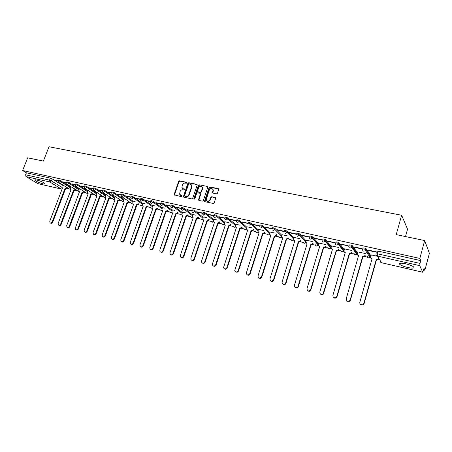 <?xml version="1.0" encoding="UTF-8"?>
<svg xmlns="http://www.w3.org/2000/svg" width="452" height="452" viewBox="0 0 452 452"><rect width="100%" height="100%" fill="white"/><g stroke="black" fill="none" stroke-linecap="round" stroke-linejoin="round"><path stroke-width="0.68" d="M186.857 182.862L186.563 182.269L179.506 180.845L178.596 181.427L174.077 194.818L181.557 196.699L182.207 195.959L179.619 194.241L180.037 191.642C180.653 190.269 181.631 189.648 182.97 189.778L183.891 189.97L184.546 189.247L183.326 188.772L181.936 187.49L182.365 184.953C182.981 183.585 183.958 182.964 185.297 183.088L186.218 183.275L186.857 182.862M368.922 255.702L369.442 255.838M355.611 252.674L356.103 252.804M342.582 249.719L343.011 249.826M329.824 246.82L330.163 246.905M36.691 179.998C35.132 179.664 34.516 179.743 34.855 180.241C36.516 181.591 39.273 182.8 43.121 183.868C44.703 184.213 45.33 184.133 44.985 183.631C43.33 182.28 40.561 181.071 36.691 179.998M405.749 263.827C400.817 262.861 398.817 263.036 399.749 264.358C401.173 265.493 403.789 266.527 407.597 267.46C412.552 268.454 414.574 268.279 413.659 266.94C412.218 265.799 409.58 264.759 405.749 263.827M216.48 193.857L217.435 193.264L218.695 189.524L218.237 188.648L209.999 186.987L209.056 187.58L204.524 201.219L204.999 201.711L213.242 203.479L214.197 202.88L215.762 197.999L215.271 197.456L211.728 196.716L210.779 197.309L210.022 199.547C208.581 201.575 207.31 201.654 206.208 199.79L209.259 190.032C210.751 187.981 212.028 187.925 213.084 189.868L212.457 192.597L212.943 193.128L216.48 193.857M22.6 170.517L27.662 157.816L43.358 161.087L48.997 146.747L401.63 215.254L396.223 234.628L424.665 240.56L419.846 258.42L22.6 170.517L26.402 172.817L25.623 174.788L49.528 180.162L51.438 180.913L61.924 187.405M197.185 185.179L196.756 184.32L188.789 182.715L187.874 183.297L183.348 196.773L183.783 197.174L191.744 198.88L192.676 198.292L197.185 185.179M199.304 184.834L207.406 186.461L207.88 186.97L203.343 200.569L202.4 201.157L198.92 200.411L198.456 199.948L200.315 194.174L199.88 193.298L197.586 192.823L196.654 193.411L194.75 198.97L193.778 199.066L193.795 198.767L198.371 185.422L199.304 184.834L207.406 186.461M377.821 252.911L376.804 251.255L378.318 251.159L377.556 253.843L420.032 263.386L419.761 265.657L422.705 272.251L424.032 268.245L424.88 270.234L429.4 253.34L424.665 240.56M66.76 188.388L68.84 188.863M75.218 190.32L77.326 190.806M83.806 192.286L85.948 192.772M92.524 194.275L94.705 194.778M101.378 196.304L103.598 196.806M110.373 198.355L112.633 198.874M119.509 200.445L121.808 200.97M128.792 202.564L131.136 203.101M138.222 204.722L140.617 205.27M147.804 206.914L150.233 207.468M157.545 209.135L160.008 209.7M167.443 211.4L169.941 211.971M177.506 213.7L180.043 214.282M187.733 216.039L190.309 216.627M198.14 218.418L200.75 219.011M208.717 220.836L211.372 221.44M219.48 223.294L222.169 223.909M222.192 223.926L223.068 224.661L224.322 224.401M230.43 225.797L233.159 226.418C233.724 227.316 234.469 227.497 235.39 226.96M241.566 228.339L244.34 228.972M252.9 230.932L255.719 231.577M264.437 233.565L267.296 234.221M269.375 234.695L269.708 234.774M276.178 236.249L279.082 236.916M281.15 237.39L281.568 237.481M288.127 238.984L291.082 239.656M293.139 240.125L293.642 240.244M300.303 241.763L303.303 242.453M305.349 242.916L305.936 243.052M312.699 244.6L315.75 245.295M317.779 245.758L318.457 245.911M325.321 247.481L328.423 248.193M330.44 248.651L331.214 248.826M338.186 250.425L341.339 251.142M343.334 251.6L344.209 251.798M351.289 253.419L354.498 254.148M356.475 254.6L357.453 254.826M364.645 256.47L367.911 257.216M369.872 257.663L370.951 257.911M378.262 259.584L379.793 259.934M423.58 269.94L424.88 270.234M405.5 236.565L407.546 229.158L401.63 215.254M419.846 258.42L420.778 260.618L420.032 263.386M26.402 172.817L50.319 178.139L52.223 178.896L62.342 185.213M37.748 183.58L61.461 189.072L37.923 183.653L25.967 176.574L25.623 174.788M66.574 182.664L63.5 181.975M71.269 186.97L70.823 186.891M75.309 184.614L72.111 183.902M79.964 188.936L79.343 188.823M84.179 186.597L80.857 185.851M88.801 190.936L87.999 190.778M93.191 188.608L89.739 187.84M97.773 192.964L96.784 192.772M102.35 190.654L98.762 189.857M106.892 195.032L105.711 194.789M111.655 192.733L107.932 191.902M116.158 197.128L114.774 196.84M121.113 194.846L117.249 193.987M125.577 199.259L123.984 198.925M130.73 196.999L126.718 196.1M135.154 201.428L133.34 201.044M140.504 199.179L136.34 198.253M144.872 203.626L142.843 203.197M150.437 201.4L146.12 200.434M154.748 205.863L152.505 205.389M160.545 203.66L156.064 202.66M164.794 208.135L162.325 207.609M170.816 205.954L166.178 204.92M175.003 210.446L172.308 209.869M181.269 208.287L176.461 207.214M185.388 212.796L182.45 212.169M191.902 210.666L186.919 209.553M195.953 215.192L192.767 214.502M202.722 213.084L197.558 211.931M206.694 217.621L203.259 216.881M213.734 215.542L208.383 214.35M217.627 220.096L213.932 219.293M224.938 218.045L219.395 216.807M228.752 222.616L224.785 221.751M236.345 220.593L230.605 219.316M240.08 225.175L235.831 224.254M247.956 223.192L242.012 221.864M251.6 227.785L247.063 226.797M259.781 225.83L253.137 224.35L253.544 224.729L253.628 224.458M263.335 230.441L258.499 229.39M271.822 228.526L264.979 226.994L265.369 227.373L265.454 227.102M275.285 233.147L270.138 232.023M284.088 231.266L277.036 229.689L277.409 230.068L277.5 229.791M287.449 235.899L281.986 234.707M296.512 234.04L289.32 232.435L289.675 232.814L289.766 232.531M299.846 238.707L294.049 237.441M309.157 236.865L301.834 235.226L302.173 235.605L302.258 235.322M312.468 241.566L306.332 240.221M322.14 239.859L314.581 238.08L314.903 238.453L314.993 238.17M325.333 244.475L318.841 243.057M335.322 242.854L327.576 240.978L327.881 241.357L327.966 241.069M338.446 247.442L331.587 245.944M357.413 252.9L352.577 245.854L351.893 247.51L350.068 248.086C349.04 247.741 348.622 247.052 348.814 246.001L340.819 243.939L341.102 244.312L341.187 244.023M351.809 250.47L344.571 248.882M354.583 247.329L362.476 249.092L362.227 248.724L354.317 246.956L354.583 247.329L354.667 247.035M365.431 253.549L357.803 251.883M368.323 250.402L376.38 252.205L376.149 251.832L368.086 250.029L368.323 250.402L368.408 250.103M377.51 256.284L371.284 254.939M362.809 248.137C363.431 247.741 364.6 247.984 366.312 248.86L370.86 255.764L370.544 256.849M335.627 242.074C336.181 241.673 337.311 241.91 339.011 242.792L344.317 249.736L343.746 251.222L341.91 251.871L340.655 250.272M322.429 239.131C322.948 238.724 324.056 238.961 325.756 239.842L331.356 246.73M309.473 236.243C309.959 235.831 311.055 236.068 312.75 236.955L318.626 243.786M296.766 233.413C297.218 232.995 298.292 233.232 299.987 234.119L306.123 240.899M284.291 230.633C284.715 230.209 285.771 230.447 287.466 231.334L293.851 238.074M271.844 228.52L272.042 227.893C272.449 227.48 273.494 227.712 275.166 228.599L281.799 235.3M259.81 225.825L260.007 225.203C260.403 224.797 261.431 225.028 263.092 225.904L269.963 232.582M247.995 223.181L248.193 222.559C248.572 222.164 249.583 222.395 251.233 223.26L258.329 229.915M236.39 220.587L236.594 219.966C236.955 219.576 237.955 219.813 239.583 220.666L246.905 227.294M224.989 218.033L225.192 217.418C225.548 217.039 226.531 217.271 228.147 218.113L235.673 224.723M213.79 215.531L213.994 214.915C214.338 214.542 215.305 214.773 216.909 215.61L224.638 222.198M202.784 213.067L202.993 212.451C203.321 212.095 204.281 212.327 205.869 213.146L213.79 219.717M191.97 210.649L192.179 210.033C192.495 209.683 193.445 209.914 195.015 210.728L203.123 217.282M181.342 208.27L181.551 207.66C181.862 207.315 182.794 207.547 184.354 208.349L192.637 214.886M170.89 205.931L171.105 205.321C171.404 204.988 172.325 205.219 173.873 206.016L182.325 212.536M160.618 203.632L160.833 203.027C161.121 202.705 162.036 202.931 163.567 203.716L172.184 210.22M150.516 201.372L150.731 200.767C151.013 200.451 151.917 200.682 153.437 201.456L162.206 207.943M140.583 199.151L140.798 198.547C141.075 198.242 141.968 198.473 143.47 199.236L152.392 205.705M130.809 196.965L131.029 196.366C131.3 196.066 132.176 196.292 133.668 197.049L142.736 203.507M121.198 194.818L121.418 194.219C121.678 193.925 122.548 194.157 124.029 194.902L133.233 201.343M111.74 192.705L111.96 192.1C112.22 191.817 113.079 192.049 114.542 192.789L123.882 199.213M102.434 190.62L102.655 190.021C102.909 189.75 103.762 189.976 105.214 190.71L114.672 197.117M93.276 188.574L93.502 187.975C93.745 187.71 94.592 187.936 96.027 188.659L105.61 195.055M84.264 186.557L84.484 185.964C84.727 185.704 85.564 185.93 86.993 186.648L96.688 193.027M75.388 184.574L75.614 183.981C75.851 183.727 76.682 183.958 78.094 184.665L87.903 191.026M66.653 182.625L66.885 182.026C67.116 181.783 67.936 182.015 69.337 182.71L79.253 189.06M58.054 180.698L58.285 180.105C58.511 179.873 59.325 180.099 60.715 180.789L70.732 187.122M57.975 180.743L55.025 180.082M62.709 185.032L62.365 184.953L61.913 186.326L62.088 187.625L62.568 187.868L49.76 221.203L50.07 222.87C50.929 223.282 51.647 222.943 52.223 221.847L65.037 188.433L66.653 187.495M54.935 180.308L57.963 180.986M352.577 245.854L352.526 245.798C350.82 244.916 349.673 244.679 349.085 245.074M420.778 260.618L378.318 251.159M63.416 182.201L66.563 182.907M72.026 184.128L75.298 184.862M80.767 186.088L84.168 186.845M89.654 188.072L93.185 188.863M98.677 190.089L102.344 190.913M107.842 192.14L111.65 192.993M117.158 194.224L121.108 195.106M126.628 196.343L130.718 197.258M136.25 198.496L140.487 199.445M146.03 200.682L150.426 201.665M155.974 202.908L160.528 203.925M166.087 205.168L170.799 206.225M176.37 207.468L181.252 208.558M186.829 209.807L191.88 210.937M197.467 212.186L202.694 213.355M208.293 214.61L213.7 215.819M219.31 217.073L224.898 218.322M230.52 219.582L236.3 220.875M241.927 222.13L247.905 223.469M253.544 224.729L259.725 226.113M265.369 227.373L271.754 228.802M277.409 230.068L284.461 231.644M289.675 232.814L296.857 234.418M302.173 235.605L309.49 237.243M314.903 238.453L322.361 240.119M327.881 241.357L335.474 243.057M341.102 244.312L348.848 246.046M182.681 188.507L183.326 188.772M184.54 189.235L183.653 189.049M180.382 195.241L180.986 195.484M182.207 195.948L181.32 195.761M186.874 182.546L179.839 181.133L178.93 181.71L174.455 195.174M197.162 184.631L189.117 182.998L188.196 183.585L183.727 197.157M189.179 183.874L188.535 184.28L184.574 195.705L184.874 196.315L185.845 196.524C187.201 196.66 188.185 196.038 188.806 194.654L191.512 186.817L191.591 185.467L190.151 184.071L189.179 183.874M191.168 184.642L191.914 185.755L191.834 187.1L189.134 194.931C188.512 196.309 187.529 196.931 186.173 196.795L185.201 196.586M200.287 193.603L200.631 194.45L198.84 200.389M199.62 185.117L198.694 185.704L194.111 199.383M202.208 188.631L202.298 187.603C201.208 185.795 199.959 185.891 198.547 187.885L197.479 191.337L197.936 191.801L200.23 192.275L201.168 191.682L202.208 188.631L202.524 188.919L202.609 187.885L201.942 186.84M202.524 188.919L201.485 191.964L200.547 192.552L198.258 192.077M212.722 188.998L213.389 190.151L212.83 193.094M206.914 200.891C208.265 201.835 209.406 201.479 210.333 199.824L210.022 199.547M215.689 197.767L212.039 196.993L211.09 197.586L210.333 199.824M218.666 188.97L210.304 187.269L209.366 187.862L204.909 201.688M67.162 187.817L65.63 188.767L65.037 188.433M65.551 188.75L52.754 222.13C52.178 223.226 51.46 223.565 50.601 223.147L50.353 223.017M75.631 189.727L73.992 190.687L73.49 190.365L75.128 189.411M70.828 186.868L70.309 188.235L70.472 189.535L70.981 189.795L58.155 223.407L58.466 225.073C59.342 225.508 60.071 225.169 60.658 224.062L73.49 190.365M73.992 190.687L61.184 224.345C60.596 225.452 59.867 225.791 58.997 225.35L58.771 225.237M84.23 191.671L82.648 192.671L82.066 192.332L83.727 191.349M79.354 188.795L78.829 190.179L78.993 191.473L79.524 191.75L66.687 225.638L66.992 227.311C67.885 227.768 68.631 227.435 69.224 226.305L82.066 192.332M82.563 192.648L69.744 226.588C69.15 227.712 68.405 228.051 67.517 227.593L67.325 227.492M92.959 193.642L91.355 194.665L90.773 194.326L92.468 193.32M88.004 190.755L87.485 192.145L87.637 193.439L88.191 193.733L75.348 227.91L75.653 229.582C76.557 230.068 77.315 229.735 77.925 228.582L90.773 194.326M91.27 194.642L78.439 228.865C77.829 230.011 77.072 230.345 76.168 229.865L76.015 229.78M101.824 195.637L100.107 196.671L99.621 196.349L101.338 195.32M96.796 192.744L96.27 194.145L96.417 195.428L96.999 195.75L84.145 230.215L84.445 231.887C85.366 232.401 86.14 232.068 86.767 230.899L99.621 196.349M100.107 196.671L87.27 231.181C86.648 232.351 85.874 232.678 84.953 232.17L84.84 232.108M110.83 197.665L109.085 198.727L108.604 198.405L110.35 197.349M105.717 194.767L105.197 196.179L105.333 197.451L105.943 197.795L93.078 232.554L93.372 234.226C94.315 234.769 95.106 234.447 95.745 233.255L108.604 198.405M109.085 198.727L96.242 233.531C95.604 234.724 94.818 235.046 93.875 234.509L93.807 234.469M119.978 199.727L118.294 200.835L117.735 200.496L119.509 199.405M114.785 196.818L114.26 198.242L114.384 199.501L115.028 199.874L102.158 234.933L102.44 236.605C103.401 237.181 104.209 236.859 104.864 235.645L117.735 200.496M118.204 200.812L105.356 235.921C104.7 237.136 103.898 237.458 102.937 236.882L102.92 236.871M129.272 201.812L127.56 202.959L127.006 202.62L128.809 201.49M123.995 198.903L123.469 200.338L123.582 201.586L124.255 201.987L111.384 237.351L111.655 239.012C112.633 239.628 113.458 239.311 114.13 238.068L127.006 202.62M127.47 202.937L114.616 238.345C113.955 239.583 113.136 239.899 112.158 239.306M136.883 205.095L136.425 204.779L138.227 203.699L138.685 204.022L136.883 205.095L124.029 240.814C123.362 242.057 122.532 242.379 121.537 241.775M133.351 201.021L132.826 202.468L132.928 203.694L133.634 204.134L120.757 239.809L121.017 241.458C122.012 242.114 122.854 241.809 123.549 240.537L136.425 204.779M146.448 207.287L145.996 206.965L147.821 205.886L148.267 206.202L146.448 207.287L133.589 243.323C132.922 244.577 132.08 244.899 131.069 244.283M142.855 203.168L142.414 205.835L143.16 206.315L130.283 242.3L130.526 243.939C131.538 244.645 132.402 244.346 133.12 243.046L145.996 206.965M156.166 209.513L155.725 209.197L157.573 208.106L158.014 208.423L156.166 209.513L143.312 245.871C142.64 247.137 141.787 247.459 140.753 246.837M152.516 205.361L152.058 208.005L152.844 208.536L139.967 244.837L140.188 246.459C141.222 247.216 142.109 246.933 142.849 245.594L155.725 209.197M166.048 211.779L165.613 211.457L167.483 210.361L167.912 210.683L166.048 211.779L153.194 248.459C152.516 249.741 151.652 250.063 150.601 249.431M162.336 207.581L161.861 210.203L162.68 210.785L149.81 247.419L150.007 249.007C151.058 249.832 151.968 249.56 152.742 248.188L165.613 211.457M178.054 212.768L176.19 214.101L175.67 213.762L177.63 212.446M172.314 209.841L171.822 212.434L172.687 213.078L159.816 250.041L159.985 251.594C161.053 252.493 161.991 252.233 162.799 250.82L175.67 213.762M176.088 214.078L163.24 251.092C162.556 252.385 161.68 252.708 160.613 252.069M188.298 215.062L186.399 216.44L185.891 216.101L187.891 214.745M182.461 212.135L181.947 214.689L182.857 215.406L169.992 252.708L170.133 254.21C171.212 255.199 172.172 254.962 173.026 253.499L185.891 216.101M186.303 216.418L173.461 253.77C172.771 255.075 171.879 255.403 170.794 254.747M198.716 217.395L196.784 218.819L196.281 218.48L198.321 217.073M192.778 214.474L192.241 216.977L193.196 217.774L180.342 255.42L180.444 256.86C181.534 257.945 182.529 257.736 183.427 256.227L196.281 218.48M196.682 218.796L183.851 256.499C183.156 257.815 182.252 258.143 181.145 257.47M193.145 217.92L192.857 217.666M209.316 219.762L207.344 221.237L206.852 220.898L208.926 219.44M203.27 216.847L202.716 219.293L203.716 220.18L190.868 258.177L190.936 259.544C192.021 260.742 193.049 260.561 194.01 258.996L206.852 220.898M207.242 221.214L194.422 259.267C193.722 260.601 192.801 260.928 191.671 260.245M203.666 220.339L203.343 220.062M220.096 222.164L217.983 223.678L217.604 223.361L219.717 221.847M213.943 219.26L213.367 221.644L214.412 222.633L201.581 260.979L201.603 262.25C202.682 263.589 203.739 263.443 204.773 261.815L217.604 223.361M217.983 223.678L205.174 262.087C204.468 263.437 203.536 263.759 202.377 263.058M214.361 222.791L214.005 222.497M231.062 224.61L229.017 226.203L228.537 225.864L230.695 224.288M224.797 221.717L224.209 224.017L225.294 225.124L212.474 263.838L212.457 264.979C213.513 266.477 214.604 266.381 215.723 264.686L228.537 225.864M228.91 226.181L216.118 264.951C215.401 266.318 214.451 266.646 213.271 265.929M225.237 225.294L224.853 224.972M242.221 227.085L242.063 227.576L240.131 228.752L239.667 228.413L241.707 227.26L241.865 226.768M235.842 224.22L235.243 226.424L236.368 227.655L223.503 267.737C224.525 269.415 225.65 269.369 226.87 267.607L239.667 228.413M240.023 228.723L227.249 267.872C226.525 269.256 225.559 269.578 224.356 268.838M236.306 227.831L235.887 227.486M253.578 229.605L253.402 230.158L251.448 231.345L250.99 231.006L253.058 229.848L253.233 229.288M247.074 226.763L246.476 228.859L247.628 230.237L234.763 270.505C235.718 272.392 236.865 272.415 238.215 270.578L250.99 231.006M251.335 231.317L238.583 270.844C237.848 272.245 236.865 272.567 235.639 271.805M247.572 230.418L247.114 230.045M265.138 232.164L264.94 232.791L262.962 233.983L262.516 233.644L264.606 232.475L264.81 231.848M258.51 229.35L257.917 231.334L259.098 232.859L246.238 273.302C247.091 275.415 248.267 275.517 249.764 273.607L262.516 233.644M262.849 233.955L250.114 273.867C249.368 275.291 248.368 275.607 247.12 274.822M259.036 233.051L258.538 232.644M276.906 234.757L276.686 235.464L274.68 236.667L274.245 236.328L276.364 235.153L276.59 234.441M270.149 231.983L269.578 233.842L270.765 235.532L257.951 276.121C258.663 278.477 259.855 278.669 261.522 276.686L274.245 236.328M274.567 236.639L261.861 276.946C261.103 278.392 260.081 278.709 258.804 277.89M270.703 235.724L270.16 235.294M286.495 239.374L286.189 239.063L288.336 237.876L288.642 238.198L286.495 239.374L273.822 280.082C273.048 281.551 272.008 281.862 270.703 281.014M281.997 234.667L281.46 236.39L282.647 238.249L269.912 278.986C270.437 281.585 271.635 281.862 273.494 279.822L286.189 239.063M282.579 238.453L281.991 237.984M298.642 242.159L298.348 241.848L300.529 240.656L300.817 240.967L298.642 242.159L285.907 283.506C285.054 284.811 284.02 285.037 282.816 284.195M294.06 237.396L293.546 239.063L294.738 241.018L282.065 282.071C282.41 284.664 283.585 285.054 285.596 283.251L298.348 241.848M311.01 244.99L310.733 244.685L312.942 243.481L313.219 243.792L311.01 244.99L298.19 286.997C297.263 288.122 296.252 288.263 295.15 287.427M306.349 240.176L305.834 241.86L307.061 243.843L294.416 285.308C294.664 287.8 295.823 288.28 297.891 286.749L310.733 244.685M323.609 247.877L323.349 247.572L325.389 246.798L325.587 246.357L325.847 246.668L325.649 247.103L323.609 247.877L310.682 290.523C309.716 291.483 308.722 291.546 307.71 290.715M318.858 243.012L318.344 244.713L319.604 246.713L307.004 288.602C307.168 291.003 308.298 291.557 310.4 290.274L323.349 247.572M336.446 250.82L336.198 250.51L338.186 249.854L338.469 249.295L338.712 249.6L338.429 250.159L336.446 250.82L323.406 294.082C322.406 294.89 321.445 294.885 320.508 294.066M331.604 245.894L331.09 247.611L332.384 249.64L319.824 291.964C319.926 294.269 321.027 294.89 323.135 293.834L336.198 250.51M349.52 253.815L349.294 253.51L351.221 252.956L351.599 252.284L351.825 252.589L351.447 253.261L349.52 253.815L337.045 296.653L336.373 297.67C335.356 298.354 334.418 298.286 333.548 297.472M344.588 248.832L344.079 250.566C343.887 251.583 344.288 252.256 345.283 252.589L332.892 295.388C332.943 297.608 334.017 298.286 336.118 297.427L336.796 296.41L349.294 253.51M362.849 256.866L362.64 256.566L364.504 256.103L364.973 255.329L365.182 255.634L364.713 256.408L362.849 256.866L350.424 300.162L349.599 301.298L346.831 300.936M357.82 251.826L357.312 253.583C357.125 254.606 357.538 255.29 358.549 255.629L346.215 298.874C346.226 301.026 347.272 301.75 349.362 301.055L350.193 299.919L362.64 256.566M378.878 258.465L378.239 259.601L376.567 260.013L376.239 259.68L378.047 259.301L378.686 258.165M371.301 254.883L370.798 256.651C370.617 257.691 371.041 258.38 372.069 258.725L359.792 302.433C359.775 304.518 360.803 305.286 362.871 304.733L363.849 303.495L376.239 259.68M376.437 259.979L364.063 303.733L363.092 304.97L360.368 304.462M186.862 182.529L186.563 182.269M182.196 195.919L181.907 195.682M184.535 189.213L184.241 188.959M419.761 265.657L377.375 256.064L381.55 262.736L422.654 272.2M52.223 178.896L51.438 180.913L49.85 181.975L25.967 176.574M62.223 188.778L61.286 189.004L49.85 181.975L49.528 180.162L50.319 178.139M366.374 248.928L366.103 249.871L370.6 256.674L370.109 257.476L368.397 257.939L367.109 256.03M348.814 246.001C349.402 245.611 350.549 245.848 352.261 246.724L357.136 253.804M357.464 252.719L356.803 254.329L355.029 254.877L353.752 253.131M339.056 242.837L338.78 243.758L344.057 250.628M325.79 239.882L325.513 240.792L331.09 247.617M312.773 236.978L312.501 237.882L318.361 244.662M300.004 234.13L299.727 235.023L305.863 241.769M284.02 231.514C284.438 231.096 285.5 231.328 287.189 232.221L287.466 231.334L287.195 232.221L293.585 238.933M275.166 228.599L274.889 229.469L281.534 236.153M263.092 225.904L262.815 226.768L269.691 233.424M251.233 223.26L250.956 224.119L258.064 230.746M239.583 220.666L239.306 221.514L246.634 228.119M228.147 218.113L227.87 218.954L235.407 225.542M216.909 215.61L216.632 216.44L224.367 223.011M205.869 213.146L205.587 213.971L213.519 220.525M195.015 210.728L194.739 211.547L202.852 218.079M184.354 208.349L184.077 209.163L192.366 215.677M173.873 206.016L173.591 206.818L182.054 213.316M163.567 203.716L163.285 204.513L171.913 210.994M153.437 201.456L153.155 202.247L161.935 208.717M143.47 199.236L143.188 200.016L152.121 206.468M133.668 197.049L133.391 197.823L142.465 204.264M124.029 194.902L123.746 195.671L132.961 202.095M114.542 192.789L114.266 193.546L123.611 199.959M105.214 190.71L104.932 191.462L114.401 197.857M96.027 188.659L95.751 189.405L105.339 195.784M86.993 186.648L86.711 187.388L96.417 193.75M78.094 184.665L77.817 185.399L87.637 191.744M69.337 182.71L69.06 183.439L78.981 189.772M60.715 180.789L60.432 181.512L70.461 187.829M58.003 180.828C58.235 180.597 59.042 180.823 60.432 181.512L58.833 182.58L58.003 180.828M70.585 189.631L58.749 182.557M66.602 182.755C66.834 182.512 67.653 182.744 69.06 183.439L67.438 184.512L66.992 184.258L66.602 182.755M75.337 184.715C75.574 184.467 76.399 184.693 77.817 185.399L76.179 186.478L75.704 186.201L75.337 184.715M84.208 186.704C84.451 186.444 85.281 186.676 86.711 187.388L85.055 188.478L84.558 188.179L84.208 186.704M93.219 188.721C93.468 188.456 94.31 188.687 95.751 189.405L94.072 190.507L93.553 190.185L93.219 188.721M102.378 190.778C102.627 190.501 103.48 190.733 104.932 191.462L103.237 192.563L102.689 192.219L102.378 190.778M111.678 192.863C111.938 192.58 112.797 192.812 114.266 193.546L112.548 194.659L111.972 194.281L111.678 192.863M121.136 194.981C121.402 194.693 122.272 194.925 123.746 195.671L122.017 196.789L121.402 196.371L121.136 194.981M130.747 197.134C131.018 196.84 131.899 197.072 133.391 197.823L131.634 198.953L130.984 198.496L130.747 197.134M140.521 199.326C140.792 199.021 141.685 199.253 143.188 200.016L141.414 201.151L140.73 200.648L140.521 199.326M150.454 201.552C150.736 201.242 151.635 201.473 153.155 202.247L151.358 203.389L150.635 202.835L150.454 201.552M160.55 203.818C160.844 203.496 161.754 203.728 163.285 204.513L161.471 205.666L160.703 205.05L160.55 203.818M170.822 206.123C171.122 205.796 172.048 206.022 173.591 206.818L171.754 207.976L170.941 207.293L170.822 206.123M181.275 208.468C181.58 208.129 182.512 208.361 184.077 209.163L182.212 210.327L181.359 209.57L181.275 208.468M191.902 210.852C192.219 210.502 193.162 210.734 194.739 211.547L192.851 212.722L191.953 211.875L191.902 210.852M202.716 213.276C203.044 212.92 203.999 213.152 205.587 213.971L203.677 215.158L202.739 214.208L202.716 213.276M213.717 215.745C214.056 215.378 215.028 215.61 216.632 216.44L214.694 217.638L213.711 216.576L213.717 215.745M224.915 218.254C225.265 217.881 226.249 218.113 227.87 218.954L225.91 220.158L224.887 218.971L224.915 218.254M236.311 220.813C236.678 220.429 237.673 220.661 239.306 221.514L237.323 222.723L236.272 221.401L236.311 220.813M247.865 223.859L247.916 223.418C248.295 223.022 249.306 223.254 250.956 224.119L248.945 225.339M259.685 226.362L259.73 226.068C260.126 225.661 261.154 225.898 262.815 226.768L260.776 228M271.737 228.904L271.765 228.763C272.172 228.356 273.217 228.588 274.889 229.469L272.827 230.712M293.568 238.995L287.195 232.221L285.105 233.475M296.489 234.3C296.947 233.887 298.021 234.125 299.716 235.012L297.608 236.283M309.202 237.142C309.688 236.735 310.778 236.972 312.473 237.854L310.349 239.153C309.383 238.825 308.998 238.159 309.202 237.142M322.152 240.04C322.671 239.639 323.779 239.876 325.48 240.758L325.282 241.283L323.333 242.074C322.349 241.741 321.954 241.063 322.152 240.04M331.033 247.905L330.723 247.916M335.356 242.995C335.909 242.594 337.034 242.831 338.74 243.713L338.458 244.374L336.57 245.052C335.565 244.713 335.158 244.029 335.356 242.995M362.538 249.075C363.165 248.685 364.329 248.928 366.041 249.798L365.589 250.696L363.826 251.182C362.775 250.832 362.346 250.131 362.538 249.075M79.094 191.569L67.359 184.489M87.733 193.529L86.733 193.281L76.105 186.461M96.508 195.518L95.445 195.258L84.993 188.461M105.418 197.541L104.288 197.264L94.016 190.49M114.463 199.592L113.808 199.643L103.192 192.552M123.662 201.677L122.961 201.739L112.52 194.654M133.001 203.79L132.255 203.869L122 196.784M142.493 205.937L141.058 205.581L142.606 206.061M152.138 208.118L151.296 208.225L150.629 207.75L152.245 208.242M161.94 210.333L161.048 210.457L160.358 209.954M171.907 212.587L170.958 212.728L170.24 212.197M182.037 214.869L181.037 215.039L180.291 214.468M192.343 217.192L191.281 217.384L190.507 216.779L192.422 217.31M202.818 219.548L201.699 219.768L200.891 219.124M213.474 221.943L212.293 222.192L211.451 221.503M235.339 226.853L234.029 227.17L233.113 226.379M246.56 229.362L245.182 229.723L244.233 228.876M257.985 231.916L256.533 232.322L255.538 231.413M269.607 234.509L268.081 234.967L267.047 233.983M281.443 237.136L279.833 237.662L278.765 236.599M293.495 239.809L291.8 240.402L290.692 239.249M305.767 242.515L303.987 243.187L302.834 241.944M318.276 245.25L316.394 246.029L315.208 244.679M331.022 248.001L329.033 248.922L327.813 247.453M376.047 253.928L377.556 253.843L377.375 256.064C376.301 255.713 375.861 255.001 376.047 253.928M380.313 260.759L381.55 262.736C380.516 262.392 380.087 261.702 380.256 260.668M422.705 272.251L381.714 262.77M174.427 194.597L174.088 194.326M178.93 181.71L178.596 181.427M179.839 181.133L179.506 180.845M183.693 196.575L183.359 196.304M188.196 183.585L187.874 183.297M189.117 182.998L188.789 182.715M197.072 184.602L196.756 184.32M186.173 196.795L185.845 196.524M189.134 194.931L188.806 194.654M191.834 187.1L191.512 186.817M198.807 199.801L198.484 199.53M200.631 194.45L200.315 194.174M194.117 199.038L193.795 198.767M198.694 185.704L198.371 185.422M200.547 192.552L200.23 192.275M201.485 191.964L201.168 191.682M212.802 192.529L212.491 192.247M213.293 191.077L212.988 190.795M211.09 197.586L210.779 197.309M212.039 196.993L211.728 196.716M215.576 197.733L215.271 197.456M204.869 201.1L204.558 200.824M209.366 187.862L209.056 187.58M210.304 187.269L209.999 186.987M218.542 188.93L218.237 188.648M65.63 188.767L65.116 188.45M52.754 222.13L52.223 221.847M74.077 190.704L73.569 190.388M61.184 224.345L60.658 224.062M82.648 192.671L82.145 192.349M69.744 226.588L69.224 226.305M91.355 194.665L90.858 194.343M78.439 228.865L77.925 228.582M100.191 196.688L99.706 196.371M87.27 231.181L86.767 230.899M109.175 198.744L108.695 198.428M96.242 233.531L95.745 233.255M118.294 200.835L117.819 200.518M105.356 235.921L104.864 235.645M127.56 202.959L127.097 202.637M114.616 238.345L114.13 238.068M136.973 205.118L136.515 204.796M124.029 240.814L123.549 240.537M146.538 207.304L146.092 206.988M133.589 243.323L133.12 243.046M156.262 209.536L155.821 209.214M143.312 245.871L142.849 245.594M166.144 211.796L165.709 211.479M153.194 248.459L152.742 248.188M176.19 214.101L175.766 213.785M177.981 212.977L177.563 212.655M163.24 251.092L162.799 250.82M186.399 216.44L185.987 216.124M188.213 215.305L187.806 214.988M173.461 253.77L173.026 253.499M196.784 218.819L196.383 218.502M198.62 217.678L198.219 217.361M183.851 256.499L183.427 256.227M207.344 221.237L206.954 220.921M209.203 220.09L208.813 219.774M194.422 259.267L194.01 258.996M218.09 223.7L217.706 223.384M219.971 222.542L219.593 222.226M205.174 262.087L204.773 261.815M229.017 226.203L228.644 225.887M230.921 225.039L230.554 224.723M216.118 264.951L215.723 264.686M240.131 228.752L239.775 228.435M242.063 227.576L241.707 227.26M227.249 267.872L226.87 267.607M251.448 231.345L251.097 231.028M253.402 230.158L253.058 229.848M238.583 270.844L238.215 270.578M262.962 233.983L262.629 233.667M264.94 232.791L264.606 232.475M250.114 273.867L249.764 273.607M274.68 236.667L274.358 236.356M276.686 235.464L276.364 235.153M261.861 276.946L261.522 276.686M286.613 239.402L286.302 239.091M273.822 280.082L273.494 279.822M298.761 242.182L298.467 241.871M285.997 283.274L285.687 283.014M311.129 245.018L310.852 244.707M298.405 286.523L298.105 286.269M323.734 247.905L323.468 247.6M311.044 289.839L310.761 289.585M336.57 250.849L336.322 250.538M349.65 253.843L349.419 253.538M362.979 256.9L362.77 256.595M376.567 260.013L376.375 259.708M378.799 258.736L378.612 258.431M35.024 179.811L34.855 180.241M400.043 263.29L399.749 264.358M69.953 189.58L70.772 189.738M299.987 234.119L299.648 235.238L305.801 241.989M312.75 236.955L312.349 238.238L318.276 245.08M325.756 239.842L325.282 241.283L330.926 248.165C329.587 249.442 328.57 249.233 327.875 247.532M339.011 242.792L338.458 244.374L343.746 251.222C342.311 252.397 341.305 252.103 340.723 250.351M352.526 245.798L351.893 247.51L356.803 254.329C355.278 255.391 354.278 255.024 353.814 253.216M366.312 248.86L365.589 250.696L370.109 257.476C368.482 258.442 367.504 257.985 367.165 256.12M78.422 191.518L79.269 191.671M87.016 193.49L87.897 193.637M95.745 195.484L96.66 195.631M104.61 197.513L105.559 197.654M113.61 199.575L114.605 199.711M122.752 201.665L123.786 201.795M132.04 203.79L133.12 203.908M160.364 209.96L162.042 210.457M170.257 212.203L171.997 212.706M180.308 214.48L182.122 214.994M200.914 219.141L202.892 219.666M211.479 221.531L213.536 222.062M222.226 223.955L224.367 224.491M244.272 228.915C244.86 229.887 245.639 230.068 246.606 229.463M255.589 231.452C256.194 232.503 257.007 232.69 258.019 232.012M267.098 234.034C267.731 235.164 268.573 235.351 269.635 234.594M278.816 236.65C279.472 237.882 280.353 238.068 281.46 237.215M290.749 239.311C291.427 240.65 292.342 240.837 293.506 239.871M302.897 242.012C303.603 243.47 304.563 243.656 305.772 242.56M315.27 244.752C316.01 246.357 317.01 246.526 318.276 245.266M61.461 189.072L62.11 189.066M174.415 195.089L174.077 194.818M183.676 197.044L183.348 196.773M191.914 185.755L191.591 185.467M198.778 200.219L198.456 199.948M200.665 194.049L200.343 193.772M194.1 199.338L193.778 199.066M202.609 187.885L202.298 187.603M212.762 192.88L212.457 192.597M213.389 190.151L213.084 189.868M204.841 201.49L204.524 201.219M288.642 238.198L288.336 237.888M300.761 241.119L300.473 240.809M285.907 283.506L285.596 283.251M313.095 244.091L312.818 243.781M298.19 286.997L297.891 286.749M325.649 247.103L325.389 246.798M310.682 290.523L310.4 290.274M338.429 250.159L338.186 249.854M351.447 253.261L351.221 252.956M364.713 256.408L364.504 256.103M378.239 259.601L378.047 259.301"/></g></svg>
